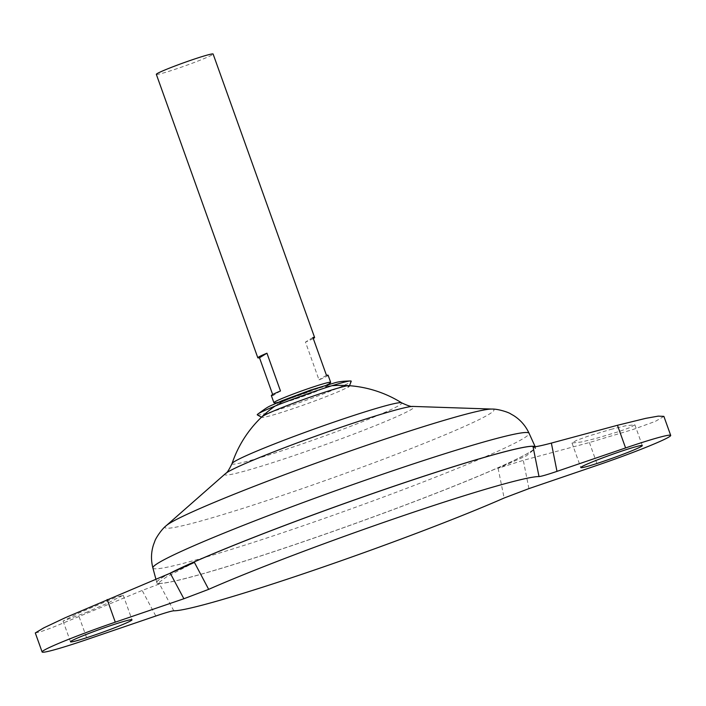 <?xml version="1.0" encoding="UTF-8"?>
<svg xmlns="http://www.w3.org/2000/svg" width="706" height="706" viewBox="0 0 706 706"><rect width="100%" height="100%" fill="white"/><g stroke="black" fill="none" stroke-linecap="round" stroke-linejoin="round"><path stroke-width="0.53" stroke-dasharray="3.53 2.65" d="M257.363 414.925A49.905 2.789 160.3 0 0 293.096 404.847A49.905 2.789 160.3 0 0 351.217 381.319M280.141 402.72A25.125 1.403 160.3 0 0 280.097 402.747A25.125 1.403 160.3 0 0 283.6 402.685A25.125 1.403 160.3 0 0 297.508 398.325A25.125 1.403 160.3 0 0 323.171 388.521A25.125 1.403 160.3 0 0 326.11 387.029A25.125 1.403 160.3 0 0 325.916 386.341A25.125 1.403 160.3 0 0 308.734 391.424A25.125 1.403 160.3 0 0 280.141 402.72A25.125 1.403 160.3 0 0 280.097 402.747A114.725 114.725 0 0 0 261.882 416.831A46.596 2.603 160.3 0 0 261.741 417.361A46.596 2.603 160.3 0 0 295.108 407.953A46.596 2.603 160.3 0 0 348.146 387.003M610.734 429.416L625.463 425.806L634.87 424.783L630.467 427.368L618.968 431.56L596.146 438.382L581.417 441.991L572.001 443.015L576.405 440.429L587.913 436.237L610.734 429.416M85.841 612.605L107.7 603.109L123.215 595.211L114.434 598.008L78.569 613.143L63.063 621.033L85.841 612.605M274.131 402.791A30.155 1.686 160.3 0 0 295.54 396.657A30.155 1.686 160.3 0 0 330.549 382.59M275.031 406.1A114.725 114.725 0 0 1 280.097 402.747A25.125 1.403 160.3 0 0 279.673 403.444A25.125 1.403 160.3 0 0 297.508 398.325A25.125 1.403 160.3 0 0 326.11 387.029A25.125 1.403 160.3 0 0 326.684 386.606A25.125 1.403 160.3 0 0 325.916 386.341A25.125 1.403 160.3 0 0 308.734 391.424M271.351 395.589A30.155 1.686 160.3 0 0 273.037 395.563L272.666 394.548M156.335 74.359A30.155 1.686 160.3 0 0 177.991 68.332A30.155 1.686 160.3 0 0 213.115 54.027M169.687 573.431A200.972 11.225 160.3 0 0 156.864 582.565A200.972 11.225 160.3 0 0 301.18 542.411A200.972 11.225 160.3 0 0 535.28 447.075A200.972 11.225 160.3 0 0 534.804 446.598M170.164 573.228A201.025 11.225 160.3 0 0 156.864 582.715A201.025 11.225 160.3 0 0 301.188 542.473A200.972 11.225 160.3 0 0 535.298 447.119A200.972 11.225 160.3 0 0 390.974 487.272A200.972 11.225 160.3 0 0 156.873 582.609A200.972 11.225 160.3 0 0 301.197 542.464A201.025 11.225 160.3 0 0 535.369 447.189A201.025 11.225 160.3 0 0 535.06 446.748M169.608 573.466A201.025 11.225 160.3 0 0 156.794 582.529A201.025 11.225 160.3 0 0 301.171 542.42A201.025 11.225 160.3 0 0 535.307 447.004A201.025 11.225 160.3 0 0 535.095 446.739M232.045 463.568A90.165 5.039 160.3 0 0 296.785 445.795A90.165 5.039 160.3 0 0 399.402 405.253A90.165 5.039 160.3 0 0 401.652 402.844M173.8 610.796L159.477 583.924L142.18 590.454L155.823 616.003M194.432 562.426L166.387 576.978L157.376 583.685L159.477 583.924M663.887 416.372L655.424 421.341L633.3 429.398L589.404 442.53L523.296 460.338L498.101 468.307L526.349 455.847L535.598 448.319L533.056 446.819M498.101 468.307L504.137 498.012M313.287 338.518A30.155 1.686 -19.7 0 1 305.477 342.075L319.006 379.872A30.155 1.686 160.3 0 0 328.131 375.265M280.476 390.983L273.037 395.563M312.917 337.503L305.477 342.075M326.454 375.292L319.006 379.872M35.3 632.947L40.427 631.826L52.173 627.581L142.18 590.454M152.884 567.942A199.789 11.155 160.3 0 0 296.37 528.079A199.789 11.155 160.3 0 0 529.068 433.255M166.245 525.67A174.673 9.76 160.3 0 0 290.528 492.638A174.673 9.76 160.3 0 0 491.923 409.065M225.532 473.567A100.561 5.613 160.3 0 0 297.085 454.54A100.561 5.613 160.3 0 0 413.028 406.427M79.107 616.753L87.226 639.424M528.926 488.614L523.296 460.338M589.404 442.53L597.523 465.201M283.6 402.685L296.926 398.475L323.171 388.521M348.932 385.661A114.725 114.725 0 0 0 325.916 386.341A114.725 114.725 0 0 1 331.961 385.714M634.87 424.783L642.31 445.557M123.215 595.211L132.004 619.78M279.673 403.444L276.461 403.064M155.902 579.176L156.794 582.529M157.376 583.685L156.864 582.715M535.598 448.319L535.369 447.189M326.684 386.606L328.925 384.276M63.063 621.033L70.503 641.807M572.001 443.015L580.8 467.584"/><path stroke-width="1.06" d="M348.146 387.003A46.596 2.603 160.3 0 0 349.373 385.988A46.596 2.603 160.3 0 0 348.932 385.661A46.596 2.603 160.3 0 0 315.926 395.157A46.596 2.603 160.3 0 0 262.888 416.108A46.596 2.603 160.3 0 0 261.882 416.831M349.488 385.705L351.217 381.319A49.905 2.789 160.3 0 0 350.591 380.966A49.905 2.789 160.3 0 0 315.388 391.142A49.905 2.789 160.3 0 0 257.619 414.254A49.905 2.789 160.3 0 0 257.363 414.925L261.476 417.22M604.257 461.053A32.67 1.827 160.3 0 0 642.31 445.557A32.67 1.827 160.3 0 0 618.853 452.087A32.67 1.827 160.3 0 0 580.8 467.584A32.67 1.827 160.3 0 0 604.257 461.053M108.547 626.31A32.67 1.827 -19.7 0 1 132.004 619.78A32.67 1.827 -19.7 0 1 93.96 635.285A32.67 1.827 -19.7 0 1 70.503 641.807A32.67 1.827 -19.7 0 1 108.547 626.31M308.734 391.424A25.125 1.403 160.3 0 0 280.141 402.72M328.925 384.276L330.549 382.59A30.155 1.686 160.3 0 0 330.664 382.352A30.155 1.686 160.3 0 0 309.016 388.371A30.155 1.686 160.3 0 0 273.893 402.676A30.155 1.686 160.3 0 0 274.131 402.791L276.461 403.064M272.666 394.548L259.499 357.774A30.155 1.686 -19.7 0 1 257.822 357.801A30.155 1.686 -19.7 0 1 266.947 353.194L280.476 390.983A30.155 1.686 160.3 0 0 271.351 395.589L273.893 402.676M330.664 382.352L328.131 375.265A30.155 1.686 160.3 0 0 326.454 375.292L312.917 337.503A30.155 1.686 -19.7 0 1 314.602 337.468L213.115 54.027A30.155 1.686 160.3 0 0 191.458 60.054A30.155 1.686 160.3 0 0 156.335 74.359L257.822 357.801M534.804 446.598A200.972 11.225 160.3 0 0 390.956 487.219A200.972 11.225 160.3 0 0 169.687 573.431M535.095 446.739A201.025 11.225 160.3 0 0 390.974 487.219A201.025 11.225 160.3 0 0 169.608 573.466M225.532 473.567A100.561 5.613 160.3 0 1 342.004 426.927A100.561 5.613 160.3 0 1 413.028 406.427C411.651 406.956 407.856 405.756 401.652 402.844A90.165 5.039 160.3 0 0 337.062 421.032A90.165 5.039 160.3 0 0 234.445 461.574A90.165 5.039 160.3 0 0 232.045 463.568C229.097 469.764 226.926 473.099 225.532 473.567L166.245 525.67C161.286 529.447 155.294 539.031 154.808 541.264L153.59 544.485C151.066 552.118 150.828 559.937 152.884 567.942L155.902 579.176M42.113 651.973A62.816 3.512 -19.7 0 0 87.226 639.424L155.823 616.003C165.61 612.684 171.602 610.955 173.8 610.796A196.718 10.987 160.3 0 0 312.467 570.695A196.718 10.987 160.3 0 0 504.137 498.012L528.926 488.614L597.523 465.201A62.816 3.512 160.3 0 0 670.7 435.399A62.816 3.512 160.3 0 0 625.587 447.948L556.99 471.361C547.203 474.679 541.211 476.418 539.013 476.568A196.718 10.987 160.3 0 0 400.346 516.668A196.718 10.987 160.3 0 0 208.667 589.351L183.878 598.75L170.243 573.201L65.12 617.776L43.737 627.899L35.3 632.947L42.113 651.973A62.816 3.512 -19.7 0 1 115.281 622.171L183.878 598.75M535.06 446.748A201.025 11.225 160.3 0 0 390.983 487.264A201.025 11.225 160.3 0 0 170.164 573.228M170.243 573.201L194.432 562.426L208.667 589.351M539.013 476.568L533.056 446.819C535.201 446.995 541.308 445.751 551.36 443.086L617.468 425.277L645.796 418.34L658.266 416.125L663.887 416.372L670.7 435.399M314.602 337.468A30.155 1.686 -19.7 0 1 313.287 338.518M266.947 353.194L259.499 357.774M413.028 406.427L491.923 409.065C498.145 408.836 508.858 412.436 510.65 413.857L513.641 415.569C520.437 419.867 525.582 425.762 529.068 433.255A199.789 11.155 160.3 0 0 385.617 473.214A199.789 11.155 160.3 0 0 152.884 567.942M491.923 409.065A174.673 9.76 160.3 0 0 368.558 444.665A174.673 9.76 160.3 0 0 166.245 525.67M107.171 599.5L115.281 622.171M551.36 443.086L556.99 471.361M617.468 425.277L625.587 447.948M257.619 414.254C270.672 404.741 266.55 407.768 281.738 400.823L310.587 390.074L335.482 382.608C339.056 381.611 344.096 381.072 350.591 380.966M401.652 402.844A114.725 114.725 0 0 0 331.961 385.714M275.031 406.1A114.725 114.725 0 0 0 232.045 463.568M529.068 433.255L535.183 446.73"/></g></svg>
